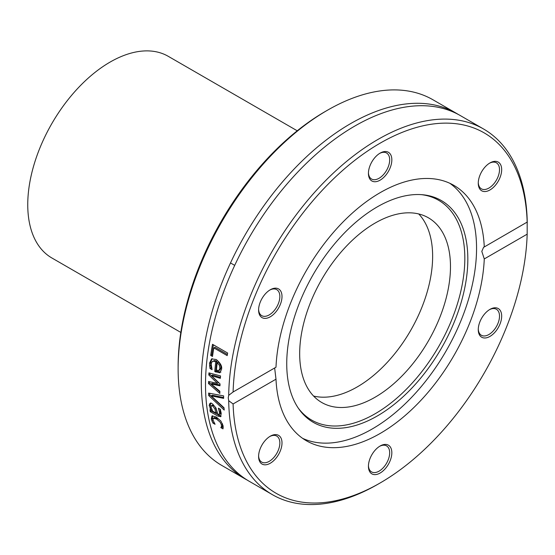 <?xml version="1.0" encoding="UTF-8"?>
<svg xmlns="http://www.w3.org/2000/svg" width="555" height="555" viewBox="0 0 555 555"><rect width="100%" height="100%" fill="white"/><g stroke="black" fill="none" stroke-linecap="round" stroke-linejoin="round"><path stroke-width="0.83" d="M327.415 110.251L325.258 111.499A208.076 120.137 120 0 0 178.127 366.335L178.127 368.832A211.136 121.899 -60 0 1 327.415 110.251A211.136 121.899 -60 0 1 432.983 99.789L456.154 113.171A211.136 121.899 120 0 0 245.026 235.07A211.136 121.899 120 0 0 245.026 478.861A211.136 121.899 120 0 0 247.148 480.04M245.026 478.861L221.854 465.485A211.136 121.899 -60 0 1 178.127 368.832M458.243 114.42A211.136 121.899 120 0 0 456.154 113.171M228.702 400.696L228.251 397.769L228.702 395.327L233.093 391.983A208.076 120.137 -60 0 1 380.133 143.176A208.076 120.137 -60 0 1 527.174 222.194L527.174 234.168A208.076 120.137 -60 0 1 380.14 482.968A208.076 120.137 -60 0 1 233.093 403.957L228.702 400.696A211.136 121.899 120 0 0 272.408 494.671A211.136 121.899 120 0 0 377.976 484.217L380.14 482.968M527.25 222.957A211.136 121.899 120 0 0 483.537 128.982L460.366 115.6A211.136 121.899 120 0 0 269.328 206.453A211.136 121.899 120 0 0 249.237 481.296L272.408 494.671M483.537 128.982A211.136 121.899 120 0 0 321.921 184.413A211.136 121.899 120 0 0 228.702 395.327M224.04 407.807A211.136 121.899 120 0 0 224.206 410.076L208.715 395.542A211.136 121.899 -60 0 1 208.611 393.093L223.616 395.881A211.136 121.899 120 0 0 223.644 398.358L211.219 395.861L224.04 407.807M220.834 416.576L218.004 416.16L210.248 411.678A211.136 121.899 -60 0 1 209.963 409.639L211.164 410.332L209.173 405.469L209.915 403.381L212.412 403.776L215.944 407.967L217.796 414.162L219.405 414.321L219.523 412.393L218.386 408.3A211.136 121.899 -60 0 1 218.372 408.175L220.321 409.306L221.216 413.385L220.606 416.756M220.495 413.69L219.232 414.481L220.495 413.69L219.981 409.104M210.72 355.45A211.136 121.899 -60 0 1 212.516 344.294L227.64 353.029A211.136 121.899 120 0 0 227.182 355.616L213.841 347.916A211.136 121.899 120 0 0 212.503 356.483L210.72 355.45L211.816 354.818A209.603 121.018 -60 0 1 213.418 344.815M208.937 372.884L220.536 375.936A211.136 121.899 120 0 0 220.356 378.33L211.413 375.666L220.044 383.935A211.136 121.899 120 0 0 219.967 385.801L211.094 383.963L219.849 391.233A211.136 121.899 120 0 0 219.842 393.46L208.513 383.567A211.136 121.899 -60 0 1 208.555 381.507L217.407 383.304L208.812 374.979A211.136 121.899 -60 0 1 208.937 372.884M209.492 363.206L211.587 358.891L216.214 359.508C220.612 363.157 222.368 366.494 221.473 369.519L219.815 372.814L214.75 371.51A211.136 121.899 -60 0 1 215.77 361.846L213.314 361.125L211.732 362.172L211.157 364.142L212.086 369.561A211.136 121.899 120 0 0 212.072 369.699L209.991 368.492L209.492 363.206L210.581 362.582L212.163 358.641M221.383 426.691L221.473 424.943L220.189 422.209L216.547 419.039L213.342 418.248L212.94 420.017L215.021 424.18A211.136 121.899 120 0 0 215.049 424.291L212.905 423.056L211.282 419.094L212.01 415.945L216.2 416.958L220.869 421.058L223.145 425.942L222.999 428.883L220.855 427.648A211.136 121.899 -60 0 1 220.828 427.537L222.493 426.053L222.395 423.631M233.093 391.983L275.995 367.209A147.457 85.137 120 0 1 342.643 222.375A147.457 85.137 120 0 1 453.865 185.37A147.457 85.137 120 0 1 484.272 246.961L527.194 222.076M274.649 367.986L275.995 379.183L233.093 403.957M213.078 420.551L212.385 418.456L212.579 415.778M220.758 420.912L217.643 418.408L214.445 417.617L213.342 418.248M223.249 427.752L221.965 427.01A209.603 121.018 -60 0 1 221.938 426.892L222.493 426.053M212.905 423.056L213.911 422.473M211.968 421.19L213.058 420.558M220.828 427.537L221.938 426.892M220.855 427.648L221.965 427.01M220.897 372.19L215.839 370.879A209.603 121.018 -60 0 1 216.859 361.215L214.771 360.486L212.523 361.381M214.75 371.51L215.839 370.879M215.77 361.846L216.859 361.215M209.991 368.492L211.08 367.868L210.581 362.582M211.608 368.173L211.08 367.868M218.767 370.601L220.078 369.873L221.015 367.847L220.439 364.524L218.316 362.061L217.227 362.692A211.136 121.899 120 0 0 216.408 370.081L218.767 370.601L219.919 368.478L219.35 365.155L220.439 364.524M219.35 365.155L217.227 362.692M220.002 384.962L212.176 383.338L211.094 383.963M220.425 377.407L212.496 375.041L211.413 375.666M217.407 383.304L218.49 382.679L209.894 374.354A209.603 121.018 -60 0 1 209.963 373.154M219.849 391.899L209.596 382.95A209.603 121.018 -60 0 1 209.617 381.729M208.812 374.979L209.894 374.354M208.513 383.567L209.596 382.95M212.669 355.318L211.816 354.818M213.841 347.916L214.951 347.277L227.383 354.451M221.056 416.264L211.337 411.054A209.603 121.018 -60 0 1 211.233 410.291M211.094 407.654L210.255 404.838L210.997 402.757M216.998 412.441L216.089 408.494L213.828 405.393L212.863 405.032L211.33 405.774L211.018 407.231L212.759 411.248L215.909 413.066L216.998 412.441M215.909 413.066L215 409.118L212.745 406.024L211.372 405.74M210.005 408.279L211.066 407.668M210.248 411.678L211.337 411.054M211.164 410.332L211.941 409.881M211.219 395.861L212.301 395.236L223.63 397.519M224.074 408.313L209.797 394.917A209.603 121.018 -60 0 1 209.721 393.308M208.715 395.542L209.797 394.917M527.174 234.168L484.272 258.935L481.809 251.38L483.606 247.239L484.272 246.961M276.154 288.184A16.553 9.553 120 0 0 270.299 289.752A16.553 9.553 120 0 0 258.595 310.023A16.553 9.553 120 0 0 276.154 311.591A16.553 9.553 120 0 0 276.154 288.184M495.816 184.766A16.553 9.553 120 0 0 501.276 166.417A16.553 9.553 120 0 0 489.968 162.927A16.553 9.553 120 0 0 478.264 183.199A16.553 9.553 120 0 0 495.816 184.766M391.837 159.875A16.553 9.553 120 0 0 380.133 153.118A16.553 9.553 120 0 0 368.43 173.389A16.553 9.553 120 0 0 380.133 180.146A16.553 9.553 120 0 0 391.837 159.875M275.995 379.183A147.457 85.137 120 0 0 306.409 440.774A147.457 85.137 120 0 0 417.631 403.776A147.457 85.137 120 0 0 484.272 258.935M264.451 441.385A16.553 9.553 120 0 0 258.595 456.467A16.553 9.553 120 0 0 270.299 463.224A16.553 9.553 120 0 0 282.002 442.952A16.553 9.553 120 0 0 270.299 436.195A16.553 9.553 120 0 0 264.451 441.385M484.113 337.967A16.553 9.553 120 0 0 501.276 319.853A16.553 9.553 120 0 0 489.968 309.371A16.553 9.553 120 0 0 478.264 329.642A16.553 9.553 120 0 0 484.113 337.967M368.43 466.276A16.553 9.553 120 0 0 380.133 473.033A16.553 9.553 120 0 0 391.837 452.762A16.553 9.553 120 0 0 380.133 446.005A16.553 9.553 120 0 0 368.43 466.276M302.586 438.332A147.457 85.137 120 0 0 414.738 394.001A147.457 85.137 120 0 0 476.558 248.349A147.457 85.137 120 0 0 449.834 183.289M269.751 436.528A15.027 8.672 -60 0 1 276.737 436.07A15.027 8.672 -60 0 1 276.737 453.421A15.027 8.672 -60 0 1 261.71 462.093A15.027 8.672 -60 0 1 258.609 455.821M269.751 290.085A15.027 8.672 -60 0 1 274.531 288.947A15.027 8.672 -60 0 1 276.737 289.627A15.027 8.672 -60 0 1 276.737 306.977A15.027 8.672 -60 0 1 261.71 315.649A15.027 8.672 -60 0 1 258.609 309.371M379.578 153.451A15.027 8.672 -60 0 1 386.564 152.993A15.027 8.672 -60 0 1 389.679 159.875A15.027 8.672 -60 0 1 383.123 174.992A15.027 8.672 -60 0 1 371.545 179.015A15.027 8.672 -60 0 1 368.444 172.744M489.413 163.26A15.027 8.672 -60 0 1 496.399 162.809A15.027 8.672 -60 0 1 494.2 183.372A15.027 8.672 -60 0 1 481.372 188.825A15.027 8.672 -60 0 1 478.278 182.553M489.413 309.704A15.027 8.672 -60 0 1 496.399 309.253A15.027 8.672 -60 0 1 497.315 324.862A15.027 8.672 -60 0 1 483.578 335.948A15.027 8.672 -60 0 1 481.372 335.275A15.027 8.672 -60 0 1 478.278 328.997M379.578 446.338A15.027 8.672 -60 0 1 386.564 445.887A15.027 8.672 -60 0 1 386.564 463.231A15.027 8.672 -60 0 1 371.545 471.903A15.027 8.672 -60 0 1 368.444 465.631M467.83 259.15A128.052 73.933 120 0 0 422.674 194.75A128.052 73.933 120 0 0 313.256 274.461A128.052 73.933 120 0 0 298.937 409.077A128.052 73.933 120 0 0 400.786 398.83A128.052 73.933 120 0 0 467.83 259.15M298.188 407.994A126.922 73.281 120 0 0 399.1 396.138A126.922 73.281 120 0 0 464.826 258.339A126.922 73.281 120 0 0 421.363 194.645M450.48 266.622A106.636 61.563 120 0 0 428.398 217.803A106.636 61.563 120 0 0 321.761 279.373A106.636 61.563 120 0 0 321.761 402.507A106.636 61.563 120 0 0 403.936 373.938A106.636 61.563 120 0 0 450.48 266.622M432.636 256.32A106.636 61.563 120 0 0 418.72 213.959A106.636 61.563 -60 0 1 410.554 330.634A106.636 61.563 -60 0 1 313.589 396.048A106.636 61.563 120 0 0 391.837 357.233A106.636 61.563 120 0 0 432.636 256.32M180.819 332.424L51.858 257.971A116.411 67.21 -60 0 1 27.75 204.677A116.411 67.21 -60 0 1 78.567 87.523A116.411 67.21 -60 0 1 168.276 56.333L297.23 130.786M221.473 424.943L222.576 424.304M216.547 419.039L217.643 418.408M211.282 419.094L212.385 418.456M215.791 372.107L216.88 371.482M209.547 366.022L210.629 365.391M219.919 368.478L221.015 367.847M212.745 406.024L213.828 405.393M215 409.118L216.089 408.494M219.523 412.393L220.612 411.768M209.173 405.469L210.255 404.838M218.004 416.16L219.093 415.529M230.498 262.938L234.709 265.366"/></g></svg>
